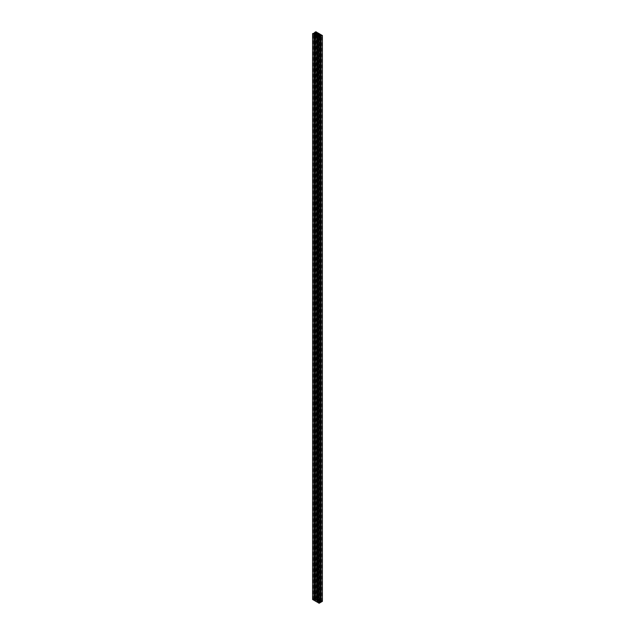 <?xml version="1.0" encoding="UTF-8"?>
<svg xmlns="http://www.w3.org/2000/svg" width="635" height="635" viewBox="0 0 635 635"><rect width="100%" height="100%" fill="white"/><g stroke="black" fill="none" stroke-linecap="round" stroke-linejoin="round"><path stroke-width="0.48" stroke-dasharray="3.17 2.38" d="M318.572 601.686A0.794 0.46 180 0 1 319.691 601.043A0.794 0.46 180 0 1 318.572 601.686M316.071 597.9L315.579 598.019L316.071 597.9M321.866 601.25L321.373 601.361L321.866 601.25M313.539 599.361L313.047 599.48L313.539 599.361M319.341 602.71L318.841 602.829L319.341 602.71M316.428 599.154A0.794 0.46 0 0 0 315.309 599.797A0.794 0.46 0 0 0 316.428 599.154M317.175 33.449L316.849 598.535L316.849 33.258M316.849 598.535L316.278 598.202L316.278 32.933M316.278 598.202L316.095 32.829L316.095 598.67L317.27 599.345L317.27 33.504M317.27 599.345L317.897 599.345L317.897 33.504M317.897 599.345L318.072 33.401M318.072 599.242L317.5 598.908L317.5 33.504M317.5 598.908L317.825 32.885M317.825 598.726L320.437 600.234L320.437 35.33M320.437 600.234L320.111 35.147M320.111 600.424L319.54 600.091L319.54 34.814M319.54 600.091L319.365 34.711L319.365 600.551L320.532 601.234L320.532 35.385M320.532 601.234L321.159 601.234L321.159 35.385M321.159 601.234L321.342 35.29M321.342 601.131L320.77 600.797L320.77 35.385M320.77 600.797L321.096 34.766M321.096 600.607L322.397 601.361M320.77 601.932L321.342 601.599L321.342 35.758M321.342 601.599L321.159 35.862M320.437 601.551L319.365 602.17L319.365 36.695L319.365 602.536L319.54 36.798M319.54 602.639L320.111 602.305L320.111 36.465M317.825 602.496L318.151 36.465M318.151 602.305L318.722 602.639L318.722 36.798M318.722 602.639L318.905 36.695L318.905 602.17L317.825 601.551M317.5 601.496L317.103 35.862M317.103 601.496L316.928 35.758M316.928 601.599L317.5 601.932M314.563 600.607L314.889 34.576M314.889 600.424L315.46 600.75L315.46 34.909M315.46 600.75L315.635 34.806L315.635 600.289L314.563 599.67M314.23 599.615L313.841 33.972M313.841 599.615L313.658 33.869M313.658 599.71L314.23 600.043M312.603 599.48L313.904 598.726L313.904 32.885M313.904 598.726L314.23 33.504M314.23 598.908L313.658 599.242L313.658 33.401M313.658 599.242L313.841 33.504M313.841 599.345L314.468 599.345L314.468 33.504M314.468 599.345L315.635 598.67L315.46 32.933M315.46 598.202L314.889 598.535L314.889 33.258M314.889 598.535L314.563 33.449M314.563 598.345L315.865 597.591L315.865 31.75M315.865 597.591L317.175 598.345M316.039 35.242L315.746 600.916L317.508 601.266L319.254 599.924L317.492 599.575L316.039 600.742M316.039 600.416L316.039 34.576M315.746 35.076L315.746 600.916M316.643 35.592L316.643 601.432M316.936 35.425L316.936 601.266M317.492 599.575L317.492 35.425L317.508 601.266M318.96 34.584L318.96 600.424M318.96 34.258L318.96 600.099M319.254 34.084L319.254 599.924M318.357 34.933L318.357 599.408M318.064 35.1L318.064 599.575M318.341 601.361L318.341 35.52M315.579 598.019L315.579 32.171M321.373 601.361L321.373 35.52M313.047 599.48L313.047 33.639M318.841 602.829L318.841 36.981M315.079 599.48L315.079 33.639M316.659 599.48L316.659 33.639M319.421 602.829L319.421 36.981M313.626 599.48L313.626 33.639M321.953 601.361L321.953 35.52M316.159 598.019L316.159 32.171M319.921 601.361L319.921 35.52"/><path stroke-width="0.95" d="M319.691 35.203A0.794 0.46 0 0 0 318.572 35.846A0.794 0.46 0 0 0 319.691 35.203M316.071 32.06L315.579 32.171L316.071 32.06M321.866 35.401L321.373 35.52L321.866 35.401M313.539 33.52L313.047 33.639L313.539 33.52M319.341 36.87L318.841 36.981L319.341 36.87M316.428 33.314A0.794 0.46 0 0 0 315.309 33.957A0.794 0.46 0 0 0 316.428 33.314M317.175 32.504L316.095 32.829L317.27 33.504L318.072 33.401L317.825 32.885L320.437 34.393L319.365 34.711L320.532 35.385L321.342 35.29L321.096 34.766L322.397 35.52L319.365 36.33L319.54 36.798L320.437 36.655L319.135 37.409L317.825 36.655L318.905 36.33L317.73 35.655L316.928 35.758L317.175 36.274L314.563 34.766L315.635 34.449L314.468 33.766L313.658 33.869L313.904 34.393L312.603 33.639L315.635 32.829L315.46 32.361L314.563 32.504L315.865 31.75L317.175 32.504L317.175 33.449M316.849 33.258L316.849 32.695M316.278 32.933L316.278 32.361M317.5 33.504L317.5 33.068M320.437 35.33L320.437 34.393M320.111 35.147L320.111 34.576M319.54 34.814L319.54 34.25M320.77 35.385L320.77 34.957M321.096 36.274L321.096 602.115L322.397 601.361L322.397 35.52M321.096 602.115L320.77 36.092M320.77 601.496L320.532 35.655M319.135 37.409L319.135 603.25L320.437 602.496L320.437 36.655M319.135 603.25L317.825 602.496L317.825 36.655M317.825 601.551L317.73 35.655M317.175 36.274L317.175 602.115L317.5 36.092M317.175 602.115L314.563 600.607L314.563 34.766M314.563 599.67L314.468 33.766M313.904 34.393L313.904 600.234L314.23 34.203M313.904 600.234L312.603 599.48L312.603 33.639M314.23 33.504L314.23 33.068M315.46 32.933L315.46 32.361M314.889 33.258L314.889 32.695M314.563 33.449L314.563 32.504M316.039 34.901L316.643 35.592L317.508 35.425L319.254 34.084L317.492 33.734L316.039 34.576L316.039 35.242M318.357 33.568L318.357 34.933M318.064 33.734L318.064 35.1M317.492 33.734L317.492 35.425"/></g></svg>
